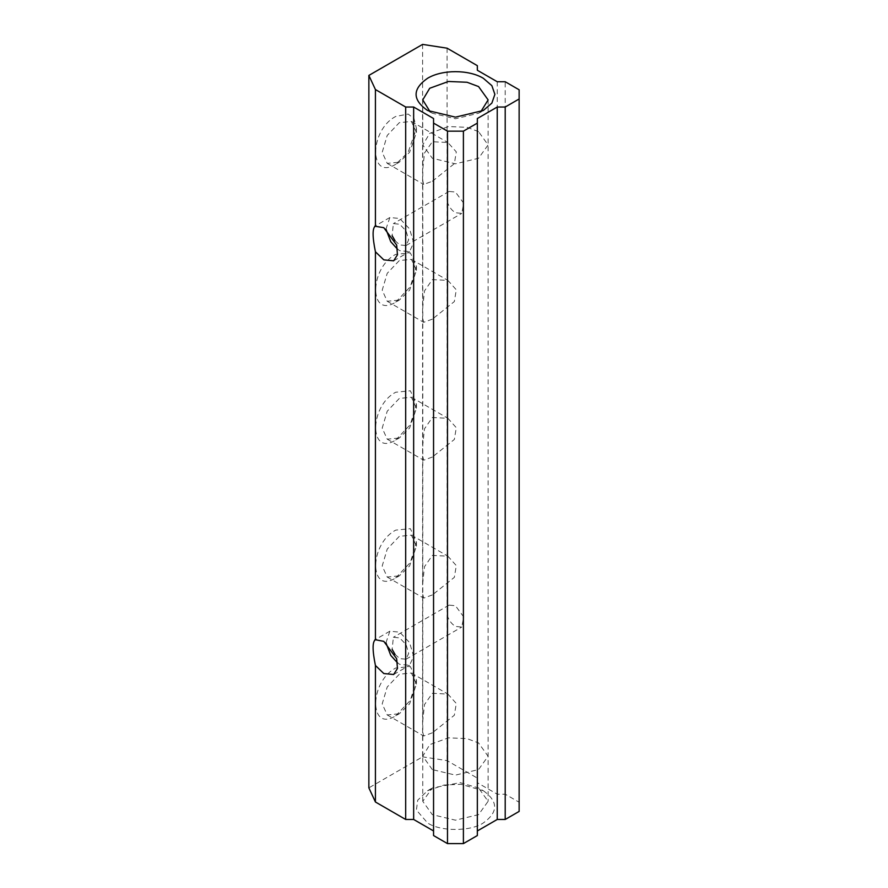 <?xml version="1.0" encoding="UTF-8"?>
<svg xmlns="http://www.w3.org/2000/svg" width="888" height="888" viewBox="0 0 888 888"><rect width="100%" height="100%" fill="white"/><g stroke="black" fill="none" stroke-linecap="round" stroke-linejoin="round"><path stroke-width="0.67" stroke-dasharray="4.44 3.33" d="M395.737 164.247C369.031 181.152 369.031 130.381 395.737 116.45L408.158 114.064L413.997 118.559L416.439 128.405L408.158 152.303L395.737 164.247L399.323 162.182L409.59 152.303L416.439 132.534L411.422 121.456L399.323 122.655L387.212 135.431L382.206 152.303L387.212 163.381L399.323 162.182M395.737 715.817L410.367 700.366L416.439 679.964L410.367 666.566L395.737 668.02C369.031 681.951 369.031 732.722 395.737 715.817L399.323 713.752L409.59 703.873L416.439 684.104L411.422 673.026L399.323 674.225L387.212 687.001L382.206 703.873L387.212 714.951L399.323 713.752M395.737 577.933L410.367 562.481L416.439 542.08L410.367 528.671L395.737 530.125C369.031 544.067 369.031 594.827 395.737 577.933L399.323 575.857L409.59 565.978L416.439 546.209L411.422 535.131L399.323 536.33L387.212 549.106L382.206 565.978L387.212 577.056L399.323 575.857M395.737 440.037L410.367 424.586L416.439 404.184L410.367 390.787L395.737 392.23C369.031 406.171 369.031 456.932 395.737 440.037L399.323 437.973L409.59 428.083L416.439 408.325L411.422 397.236L399.323 398.435L387.212 411.211L382.206 428.083L387.212 439.172L399.323 437.973M395.737 302.142L410.367 286.691L416.439 266.289L410.367 252.891L395.737 254.345C369.031 268.276 369.031 319.036 395.737 302.142L399.323 300.077L409.59 290.187L416.439 270.429L411.422 259.352L399.323 260.55L387.212 273.326L382.206 290.187L387.212 301.276L399.323 300.077M422.599 44.4L422.599 756.842L368.864 787.867M432.356 181.263L454.356 163.658L456.299 151.881L447.885 142.502L432.356 141.725L424.475 153.08L422.799 168.887L422.799 180.764L423.676 184.438L432.356 181.263M483.327 790.731L483.327 790.731C498.368 801.464 498.368 812.198 483.327 822.932C470.784 831.612 440.104 831.612 427.561 822.932L416.405 810.045L417.715 800.199L427.561 790.731L443.967 785.048L461.016 784.293L483.327 790.731L478.554 787.978L460.062 782.639L432.334 787.978L422.766 801.309L432.334 814.651L455.444 820.179L478.554 814.651L488.123 801.309L478.554 787.978M519.136 811.421L519.136 802.23L505.205 794.194L497.236 794.194L477.333 782.694L477.333 778.099L447.075 760.628L422.599 756.842M433.555 118.515L433.555 835.553M477.333 835.553L477.333 118.515M447.075 48.185L447.075 760.628M432.356 732.822L423.676 736.008L422.799 732.334L422.799 720.457L424.475 704.628L432.356 693.295L447.885 694.083L456.299 703.474L454.345 715.24L432.356 732.822M432.356 594.938L423.676 598.112L422.799 594.438L422.799 582.561L424.475 566.744L432.356 555.411L447.885 556.188L456.299 565.589L454.345 577.355L432.356 594.938M432.356 457.043L423.676 460.217L422.799 456.543L422.799 444.666L424.475 428.849L432.356 417.515L447.885 418.292L456.299 427.694L454.345 439.46L432.356 457.043M432.356 319.147L423.676 322.322L422.799 318.659L422.799 306.771L424.475 290.953L432.356 279.62L447.885 280.397L456.299 289.799L454.345 301.565L432.356 319.147M385.947 229.126L389.865 217.516L399.711 218.492L409.568 228.893L413.653 242.624L409.568 251.637L399.711 250.66L397.558 249.228M385.947 642.801L389.865 631.19L399.711 632.167L409.568 642.568L413.653 656.299L409.568 665.312L399.711 664.346L397.558 662.903M447.075 201.243C448.673 206.393 451.459 210.223 455.444 212.743L461.782 213.375L463.714 203.219L455.444 192.063L449.106 191.431L447.075 193.895M477.333 782.694L477.333 778.099M447.075 614.929C448.673 620.068 451.459 623.898 455.444 626.417L461.782 627.05L463.714 616.894L455.444 605.738L449.106 605.105L447.075 607.57M497.236 81.74L497.236 794.194M505.205 794.194L505.205 81.74M519.136 98.979L519.136 802.23M480.719 111.866L478.554 113.242L455.444 118.77L432.334 113.242L430.169 111.866M394.96 240.593L399.711 244.922L406.049 245.543L408.669 239.749L406.049 230.924L399.711 224.231L393.384 223.609L392.13 235.686M394.96 654.267L399.711 658.596L406.049 659.218L408.669 653.424L406.049 644.599L399.711 637.906L393.384 637.284L392.13 649.361M478.543 131.613L467.021 127.328L448.473 126.54L429.737 133.333L422.788 144.955L432.345 158.286L455.444 163.814L478.532 158.286L488.1 144.955L478.543 131.613M432.345 769.596L422.788 756.265L429.737 744.632L448.473 737.839L467.021 738.627L478.543 742.923L488.1 756.254L478.532 769.585L455.444 775.113L432.345 769.596M416.439 128.405L416.439 132.534M411.422 121.456L447.885 142.513M416.439 679.964L416.439 684.104M416.439 542.08L416.439 546.209M416.439 404.184L416.439 408.325M416.439 266.289L416.439 270.429M387.212 163.381L423.676 184.438M422.799 144.955L422.799 168.887M422.799 756.254L422.799 732.334M422.799 720.457L422.799 594.438M422.799 582.561L422.799 456.543M422.799 444.666L422.799 318.659M422.799 306.771L422.799 180.764M387.212 714.951L423.676 736.008M411.422 673.026L447.885 694.083M387.212 577.056L423.676 598.112M411.422 535.131L447.885 556.188M387.212 439.172L423.676 460.217M411.422 397.236L447.885 418.292M387.212 301.276L423.676 322.322M411.422 259.352L447.885 280.397M389.865 217.516L374.791 226.207M389.865 631.19L374.791 639.893M427.561 790.731L432.334 787.978M483.327 110.478L478.554 113.242M427.561 110.478L432.334 113.242M488.123 99.9L488.123 801.309M393.65 674.514L409.568 665.312M393.65 260.828L409.568 251.637M422.766 801.309L422.766 756.265M449.106 191.431L393.384 223.609M406.049 245.543L461.782 213.375M449.106 605.105L393.384 637.284M406.049 659.218L461.782 627.05M422.766 99.9L422.766 144.944"/><path stroke-width="1.33" d="M375.424 665.478C372.327 650.216 372.327 641.647 375.424 639.749L383.794 641.358L396.67 658.718L397.458 668.475L393.65 674.514L383.794 673.537L375.424 665.478L375.424 801.997L368.864 787.867L368.864 75.425L422.599 44.4L447.075 48.185L477.333 65.657L477.333 70.252L497.236 81.74L505.205 81.74L519.136 89.788L519.136 98.979L519.136 89.788M374.791 639.893L375.424 639.749L375.424 251.792C372.327 236.541 372.327 227.972 375.424 226.074L375.424 89.555L368.864 75.425M374.791 226.207L383.794 227.683L396.67 245.044L397.458 254.801L393.65 260.828L383.794 259.851L375.424 251.792M375.424 801.997L405.683 819.469L413.653 819.469L433.555 830.957M375.424 89.555L405.683 107.026L413.653 107.026L433.555 118.515L433.555 835.553L447.485 843.6L463.403 843.6L477.333 835.553L477.333 123.11L463.403 131.158L463.403 843.6M477.333 830.957L497.236 819.469L505.205 819.469L519.136 811.421L519.136 98.979L505.205 107.026L497.236 107.026L477.333 118.515L477.333 123.11M427.561 110.489L427.561 110.478C412.276 99.756 412.276 89.022 427.561 78.288C442.08 69.464 468.809 69.464 483.327 78.288L491.874 85.67L494.882 94.383L491.874 103.097L483.327 110.478L455.444 117.149L427.561 110.478M433.555 123.11L447.485 131.158L463.403 131.158M405.683 819.469L405.683 107.026M397.558 249.228L390.764 241.736L385.947 229.126M397.558 662.903L390.764 655.411L385.947 642.801M477.333 65.657L477.333 70.252M505.205 107.026L505.205 819.469M497.236 819.469L497.236 107.026M447.485 131.158L447.485 843.6M413.653 107.026L413.653 819.469M430.169 111.866L422.766 99.9L429.714 88.267L448.451 81.474L467.033 82.262L478.554 86.558L488.123 99.9L480.719 111.866M392.13 235.686L394.96 240.593M392.13 649.361L394.96 654.267"/></g></svg>
